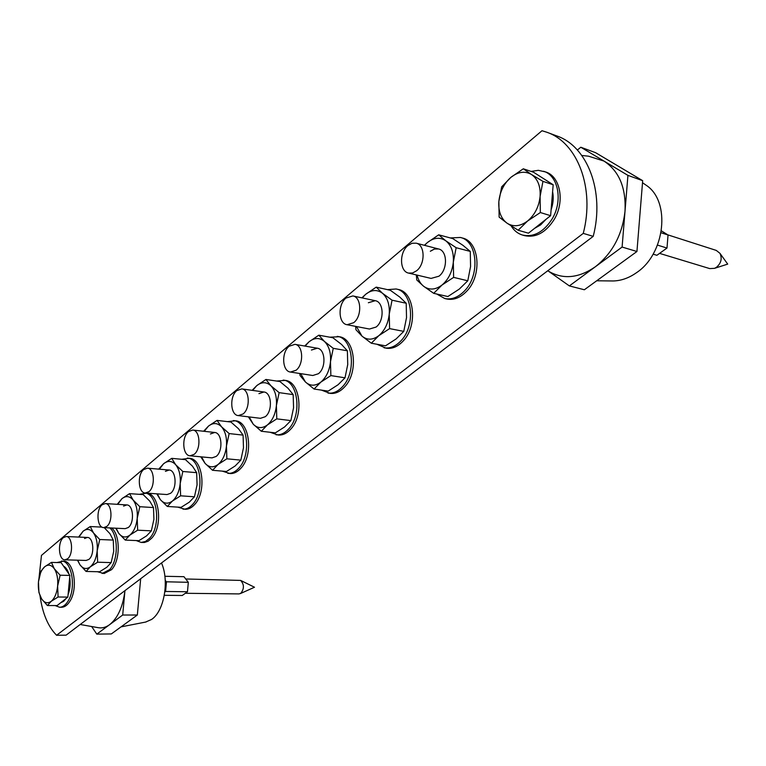 <?xml version="1.0" encoding="UTF-8"?>
<svg xmlns="http://www.w3.org/2000/svg" width="766" height="766" viewBox="0 0 766 766"><rect width="100%" height="100%" fill="white"/><g stroke="black" fill="none" stroke-linecap="round" stroke-linejoin="round"><path stroke-width="1.15" d="M40.033 595.958C42.523 613.461 48.038 626.559 56.579 635.273L583.261 233.381C595.048 188.244 577.621 142.553 546.79 132.231L541.993 130.727L41.46 555.407L39.009 578.071M56.579 635.273L66.096 635.158L593.21 236.368C604.948 191.605 587.512 146.229 556.691 135.898L546.79 132.231M583.261 233.381L593.21 236.368M67.571 558.787C73.622 554.412 72.435 536.19 66.163 536.535L63.396 537.617C57.393 542.089 58.599 560.166 64.909 559.812L67.571 558.787M106.742 526.462C113.138 521.818 111.951 503.358 105.306 503.568L102.146 504.765C95.807 509.524 97.014 527.841 103.697 527.611L106.742 526.462M148.815 491.753C155.575 486.812 154.416 468.122 147.388 468.17L143.74 469.51C137.037 474.556 138.234 493.093 145.301 493.026L148.815 491.753M194.114 454.362C201.276 449.115 200.165 430.214 192.735 430.052L188.513 431.555C181.427 436.926 182.576 455.665 190.054 455.799L194.114 454.362M243.052 413.985C250.626 408.412 249.62 389.329 241.769 388.898L236.847 390.583C229.34 396.3 230.403 415.21 238.303 415.593L243.052 413.985M296.059 370.246C304.064 364.31 303.221 345.102 294.958 344.346L289.175 346.222C281.227 352.312 282.156 371.357 290.477 372.056L296.059 370.246M353.681 322.697C362.146 316.387 361.523 297.093 352.858 295.935L346.002 298.041C337.605 304.523 338.333 323.645 347.075 324.727L353.681 322.697M416.532 270.829C425.475 264.126 425.168 244.823 416.139 243.167L412.022 243.262L407.962 245.522C399.096 252.407 399.536 271.547 408.651 273.108L412.606 272.974L416.532 270.829M111.654 527.994C120.434 534.888 120.434 560.463 111.568 569.665L104.099 573.543L97.435 571.723M99.829 527.018L101.016 526.376M109.71 527.908C118.491 534.802 118.481 560.406 109.615 569.617L102.156 573.495M139.345 494.329L146.402 493.199C159.366 492.864 163.359 526.357 151.582 538.307L148.116 541.208L144.42 542.481L141.222 542.443L136.252 540.566M144.448 493.055C157.403 492.73 161.387 526.252 149.609 538.22L145.54 541.457L141.222 542.443M181.753 459.284L189.221 458.298C202.904 458.317 206.916 492.165 194.507 504.66C191.529 507.896 188.369 509.428 185.008 509.275L177.779 507.121M187.239 458.116C200.912 458.135 204.924 492.021 192.515 504.526C189.547 507.772 186.377 509.304 183.026 509.151M227.378 421.626L235.344 420.793C249.773 421.252 253.747 455.406 240.677 468.476C237.288 472.115 233.678 473.8 229.867 473.532L222.274 471.128M233.352 420.563C247.772 421.013 251.736 455.205 238.666 468.294C235.277 471.933 231.677 473.627 227.866 473.359M276.583 381.037L285.191 380.396C300.377 381.382 304.236 415.775 290.458 429.448C286.57 433.566 282.443 435.423 278.068 435.002L270.044 432.254M283.181 380.089C298.367 381.085 302.206 415.517 288.437 429.209C284.55 433.336 280.423 435.193 276.057 434.772M329.801 337.184L339.242 336.734C355.185 338.39 358.804 372.946 344.307 387.242C339.807 391.943 335.039 393.983 330.002 393.36L321.442 390.114M337.222 336.37C353.164 338.017 356.774 372.621 342.278 386.935C337.777 391.646 333.009 393.686 327.982 393.063M387.519 289.644L396.06 288.983L398.081 289.433C414.732 291.894 417.987 326.507 402.744 341.445C397.477 346.854 391.924 349.095 386.102 348.185L376.853 344.231M396.06 288.983C412.702 291.444 415.957 326.105 400.704 341.062C395.438 346.481 389.894 348.731 384.072 347.812M450.312 237.939L460.356 237.47L462.377 238.015C479.65 241.462 482.369 275.99 466.36 291.578C460.146 297.859 453.635 300.329 446.846 298.999L444.816 298.548L436.735 294.02M460.356 237.47C477.63 240.907 480.339 275.492 464.33 291.099C458.106 297.39 451.605 299.87 444.816 298.548M84.595 538.508L87.362 537.445M64.909 559.812L86.137 560.444L88.818 559.429C94.917 555.111 93.672 537.11 87.334 537.445L84.547 538.508M111.175 562.598L97.636 562.215L90.321 566.821C86.51 569.588 83.044 568.908 79.942 564.781L86.079 571.455L99.58 571.771L106.828 567.252L111.175 562.598L113.703 551.396L113.263 540.087L109.94 533.682L104.205 527.63M86.079 571.455L90.321 566.821C94.055 563.546 96.344 558.213 97.186 550.811C97.722 543.353 96.487 537.387 93.481 532.925C90.292 528.913 86.826 528.358 83.073 531.25L78.927 537.081M77.701 560.195L79.942 564.781L77.471 560.185M97.636 562.215L97.186 550.811L99.743 539.513L93.481 532.925L90.264 526.548L83.073 531.25L78.572 537.071M99.743 539.513L113.263 540.087M90.264 526.548L102.031 527.123M123.613 506.096L126.773 504.918L123.565 506.096M103.697 527.611L125.184 528.655L128.248 527.535C134.692 522.948 133.447 504.708 126.754 504.918L105.306 503.568M151.352 530.857L137.65 530.187L129.904 535.099C125.816 538.077 122.091 537.493 118.73 533.337L125.27 540.097L138.924 540.672L146.603 535.855L151.352 530.857L153.918 519.291L153.487 507.561L149.791 501.136L143.165 494.587L129.559 493.649L121.938 498.666L117.734 504.344M125.27 540.097L129.904 535.099C133.906 531.614 136.348 526.031 137.21 518.362C137.756 510.654 136.405 504.545 133.14 500.045C129.693 496.014 125.959 495.554 121.938 498.666L117.236 504.315M116.145 528.214L118.73 533.337L115.79 528.205M137.65 530.187L137.21 518.362L139.814 506.709L153.487 507.561M139.814 506.709L133.14 500.045L129.559 493.649M165.456 471.329L169.104 470.018L165.408 471.329M145.301 493.026L167.036 494.558L170.569 493.304C177.367 488.44 176.151 469.979 169.075 470.018L147.388 468.17M194.459 496.789L180.623 495.813L172.388 501.06C167.984 504.277 163.972 503.798 160.333 499.623L167.314 506.46L181.111 507.331L189.259 502.19L194.459 496.789L197.073 484.84L196.651 472.66L192.525 466.235L185.458 459.629L171.708 458.355L163.618 463.717L159.385 469.185M167.314 506.46L172.388 501.06C176.687 497.325 179.292 491.475 180.182 483.528C180.738 475.542 179.244 469.28 175.701 464.751C171.967 460.711 167.946 460.366 163.618 463.717L158.878 468.945M157.327 493.878L160.333 499.623L156.8 493.84M180.623 495.813L180.182 483.528L182.835 471.492L196.651 472.66M182.835 471.492L175.701 464.751L171.708 458.355M210.459 433.949L214.681 432.474L210.411 433.949M190.054 455.799L212.01 457.877L216.098 456.469C223.289 451.308 222.13 432.656 214.652 432.474L192.735 430.052M240.84 460.136L226.87 458.805L218.109 464.435C213.36 467.911 209.013 467.557 205.068 463.363L212.536 470.276L226.468 471.492L235.133 465.987L240.84 460.136L243.483 447.784L243.081 435.117L238.485 428.711L230.92 422.037L217.046 420.4L208.438 426.135L204.235 431.325M212.536 470.276L218.109 464.435C222.743 460.414 225.52 454.286 226.449 446.023C227.014 437.75 225.367 431.335 221.508 426.767C217.448 422.727 213.092 422.516 208.438 426.135L203.622 431.258M201.573 456.89L205.068 463.363L200.759 456.814M226.87 458.805L226.449 446.023L229.139 433.575L243.081 435.117M229.139 433.575L221.508 426.767L217.046 420.4M258.985 393.638L263.906 391.991L258.927 393.628M238.303 415.593L260.45 418.313L265.218 416.733C272.82 411.256 271.767 392.431 263.877 391.991L241.769 388.898M290.869 420.601L276.794 418.858L267.439 424.91C262.307 428.673 257.596 428.462 253.287 424.278L261.311 431.258L275.348 432.867L284.598 426.949L290.869 420.601L293.56 407.809L293.177 394.624L288.035 388.257L279.916 381.535L265.936 379.467L256.754 385.633L252.665 390.421M261.311 431.258L267.439 424.91C272.447 420.582 275.434 414.128 276.402 405.54C276.966 396.951 275.138 390.363 270.934 385.786C266.501 381.765 261.78 381.707 256.754 385.633L252.119 390.344M249.218 416.934L253.287 424.278L248.356 416.828M276.794 418.858L276.402 405.54L279.13 392.642L293.177 394.624M279.13 392.642L270.934 385.786L265.936 379.467M311.456 350.043L317.239 348.204L311.408 350.033M290.477 372.056L312.777 375.503L318.369 373.741C326.402 367.91 325.512 348.97 317.21 348.195L294.958 344.346M345.006 377.82L330.864 375.599L320.839 382.129C315.276 386.227 310.144 386.188 305.442 382.004L314.07 389.042L328.193 391.1L338.093 384.733L345.006 377.82L347.726 364.559L347.371 350.799L341.617 344.509L332.884 337.749L318.819 335.192L308.995 341.827L305.146 346.108M314.07 389.042L320.839 382.129C326.268 377.447 329.476 370.639 330.481 361.705C331.046 352.772 329.026 346.012 324.42 341.435C319.575 337.433 314.433 337.567 308.995 341.827L304.686 346.031M300.684 373.636L305.442 382.004L300.042 375.522L299.812 373.502M330.864 375.599L330.481 361.705L333.258 348.329L347.371 350.799M333.258 348.329L324.42 341.435L318.819 335.192M368.389 302.742L375.235 300.684M347.075 324.727L369.461 329.035L376.077 327.053C384.561 320.868 383.89 301.861 375.206 300.684L368.341 302.733M403.768 331.381L389.597 328.614L378.825 335.661C372.774 340.142 367.163 340.305 362.012 336.15L371.328 343.225L385.499 345.82L396.118 338.936L403.768 331.381L406.526 317.622L406.2 303.24L399.747 297.045L390.315 290.266L376.211 287.135L365.66 294.316L362.222 297.926M371.328 343.225L378.825 335.661C384.724 330.596 388.199 323.396 389.243 314.07C389.808 304.772 387.567 297.84 382.502 293.282C377.188 289.328 371.577 289.672 365.66 294.316L361.887 297.859M356.449 326.536L362.012 336.15L355.951 329.753L355.606 326.373M389.597 328.614L389.243 314.07L392.058 300.195L406.2 303.24M392.058 300.195L382.502 293.282L376.211 287.135M430.377 251.248L434.418 249.046L438.525 248.96M408.651 273.108L431.067 278.412L438.956 276.2C447.89 269.632 447.545 250.626 438.497 248.95L434.379 249.027L430.32 251.238M467.787 280.787L453.625 277.378L442.011 285.038C435.404 289.941 429.266 290.343 423.588 286.235L433.69 293.33L447.861 296.538L459.303 289.079L467.787 280.787L470.573 266.491L470.276 251.42L463.018 245.379L452.802 238.609L438.698 234.817L427.342 242.602L424.555 245.34M433.69 293.33L442.011 285.038C448.455 279.513 452.227 271.882 453.319 262.144C453.884 252.445 451.375 245.331 445.793 240.802C439.943 236.914 433.795 237.517 427.342 242.602L424.364 245.292M417.087 275.099C418.255 279.954 420.429 283.669 423.588 286.235L416.771 279.963L416.331 274.927M453.625 277.378L453.319 262.144L456.153 247.715L470.276 251.42M456.153 247.715L445.793 240.802L438.698 234.817M66.24 598.361L63.607 601.358L60.677 602.756M63.473 566.093C65.857 567.376 67.676 570.028 68.94 574.06M69.696 577.296C70.654 583.443 70.108 589.255 68.069 594.751M51.446 562.397L44.696 566.763C48.172 564.102 51.379 564.762 54.3 568.736L51.446 562.397L61.136 562.665L69.869 575.419L67.848 597.087L57.115 605.571L47.396 605.533L51.245 601.281C47.703 603.819 44.514 603.053 41.67 598.983C38.989 594.54 37.917 588.815 38.463 581.815L38.922 592.52L41.67 598.983L47.396 605.533M57.632 586.086C56.828 593.19 54.702 598.256 51.245 601.281L58.092 597.001L57.632 586.086L60.131 575.218L54.3 568.736C57.057 573.14 58.168 578.924 57.632 586.086M44.696 566.763C41.316 569.856 39.238 574.873 38.463 581.815L40.933 571.168L44.696 566.763M67.848 597.087L58.092 597.001M69.869 575.419L60.131 575.218M546.034 219.296L540.662 224.869L534.544 228.383M541.801 177.501L546.914 180.766M552.602 191.701C553.761 197.532 553.263 203.574 551.099 209.807M523.312 168.798L510.865 177.367C518.046 171.718 524.921 170.761 531.499 174.514L523.312 168.798L533.538 172.235L553.176 184.759L550.61 215.686L528.444 233.199L518.161 230.231L527.621 220.981C520.258 226.449 513.392 227.176 507.015 223.165C500.983 218.569 498.264 211.349 498.858 201.487L499.135 217.113L507.015 223.165L518.161 230.231M540.097 196.45C538.948 206.705 534.792 214.882 527.621 220.981L540.356 212.536L540.097 196.45L542.95 181.37L531.499 174.514C537.789 178.957 540.652 186.272 540.097 196.45M510.865 177.367C503.942 183.534 499.939 191.567 498.858 201.487L501.692 186.827L510.865 177.367M550.61 215.686L540.356 212.536M553.176 184.759L542.95 181.37M56.914 562.55L63.291 561.143C73.795 560.396 78.496 588.585 69.802 601.406C67.351 605.245 64.593 607.199 61.529 607.266L59.614 607.256L55.152 605.561M61.385 561.085C71.88 560.348 76.571 588.566 67.887 601.387C65.426 605.236 62.668 607.199 59.614 607.256M531.097 171.412L538.374 170.33L545.583 171.957C560.339 176.209 565.097 201.563 554.22 219.43C545.765 232.596 535.884 237.996 524.576 235.65L522.556 235.066C517.806 233.649 514.015 230.604 511.181 225.932M543.582 171.278C558.337 175.529 563.087 200.922 552.209 218.817C543.745 232.002 533.864 237.422 522.556 235.066M185.726 578.981L240.648 580.417C244.277 584.477 244.316 588.795 240.754 593.353L239.021 593.918L185.324 593.286M164.872 591.572L165.59 591.476L164.814 592.041M165.236 580.302L166.461 581.911L165.59 591.476L187.469 591.754L182.251 595.488L164.307 595.297M164.881 576.281L183.955 576.693L188.321 582.313L165.303 581.767M188.321 582.313L187.469 591.754M667.789 234.846L716.277 250.415L719.944 253.316C722.328 258.573 721.151 263.245 716.402 267.344L714.525 268.339L709.737 268.598L659.564 253.374M661.412 230.872L668.038 234.999L666.995 248.05L657.496 245.101M668.038 234.999L661.087 232.759M666.995 248.05L656.883 255.298L653.092 254.159M161.492 562.991C169.525 580.896 164.135 611.306 151.553 619.464L145.588 622.078M91.661 626.521L96.784 634.124L122.694 615.031L124.944 590.634C122.953 606.71 117.83 618.057 109.595 624.683C105.823 627.421 101.983 628.407 98.086 627.66L80.191 624.491M140.676 578.732L137.344 615.012L122.694 615.031M137.344 615.012L111.319 633.942L96.784 634.124M644.656 184.194L646.188 185.248C671.026 201.362 665.194 253.9 636.469 272.715C628.886 278.048 621.092 280.796 613.097 280.969L611.239 280.95M581.815 155.479L588.537 156.187L603.962 161.071C619.12 171.048 626.138 187.756 625.008 211.186C622.318 234.798 612.417 253.335 595.297 266.798C579.125 277.905 563.929 279.6 549.71 271.892L547.7 270.8M548.676 271.327L569.358 285.91L622.097 247.054L627.928 175.376L580.8 147.235L577.382 150.031M580.8 147.235L595.613 152.693L642.674 180.68L627.928 175.376M642.674 180.68L636.939 251.497L622.097 247.054M636.939 251.497L584.353 289.759L569.358 285.91M66.163 536.535L87.334 537.445M352.858 295.935L375.206 300.684M416.139 243.167L438.497 248.95M240.333 593.602L254.494 587.235L240.648 580.417M714.525 268.339L727.7 264.107L719.944 253.316M146.076 621.973L121.038 626.875M646.188 185.248L642.511 182.72M613.097 280.969L596.695 280.777"/></g></svg>
